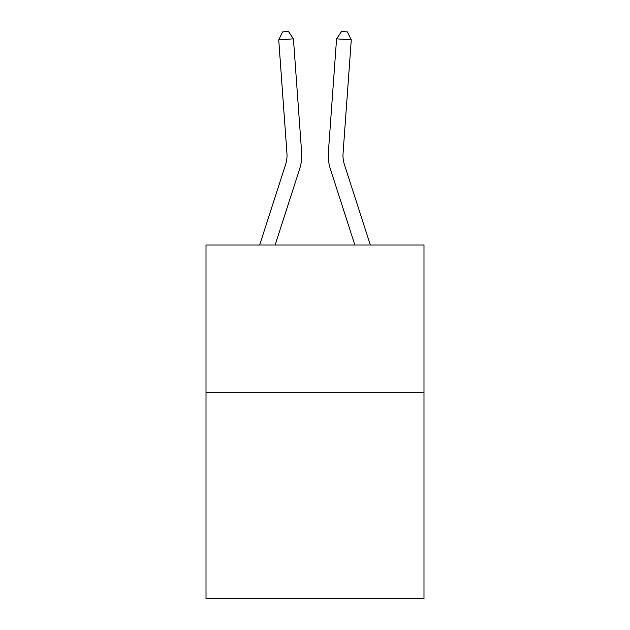 <?xml version="1.0" encoding="UTF-8"?>
<svg xmlns="http://www.w3.org/2000/svg" width="630" height="630" viewBox="0 0 630 630"><rect width="100%" height="100%" fill="white"/><g stroke="black" fill="none" stroke-linecap="round" stroke-linejoin="round"><path stroke-width="0.94" d="M423.99 392.309L423.99 598.5L206.01 598.5L206.01 245.031L423.99 245.031L423.99 392.309L206.01 392.309M299.612 169.045L275.121 245.031L299.612 169.045A44.187 44.187 148.9 0 0 301.628 152.295L293.423 38.824L301.628 152.295L293.423 38.824L301.628 152.295L293.423 38.824L301.628 152.295L293.423 38.824L301.628 152.295L293.423 38.824L301.628 152.295L293.423 38.824L301.628 152.295L293.423 38.824L301.628 152.295L293.423 38.824L301.628 152.295L293.423 38.824L301.628 152.295L293.423 38.824L301.628 152.295L293.423 38.824L301.628 152.295L293.423 38.824L301.628 152.295L293.423 38.824L301.628 152.295L293.423 38.824L301.628 152.295L293.423 38.824L301.628 152.295L293.423 38.824L301.628 152.295L293.423 38.824L301.628 152.295L293.423 38.824L301.628 152.295L293.423 38.824L301.628 152.295L293.423 38.824L301.628 152.295L293.423 38.824L301.628 152.295L293.423 38.824L301.628 152.295L293.423 38.824L301.628 152.295L293.423 38.824L301.628 152.295L293.423 38.824L301.628 152.295L293.423 38.824L278.736 39.879L282.586 31.925L288.461 31.5L293.423 38.824M285.595 164.524A29.452 29.452 -31.1 0 0 286.941 153.358A29.452 29.452 -31.1 0 1 285.595 164.524A29.452 29.452 -31.1 0 0 286.941 153.358A29.452 29.452 -31.1 0 1 285.595 164.524A29.452 29.452 -31.1 0 0 286.941 153.358A29.452 29.452 -31.1 0 1 285.595 164.524A29.452 29.452 -31.1 0 0 286.941 153.358A29.452 29.452 -31.1 0 1 285.595 164.524A29.452 29.452 -31.1 0 0 286.941 153.358A29.452 29.452 -31.1 0 1 285.595 164.524A29.452 29.452 -31.1 0 0 286.941 153.358A29.452 29.452 -31.1 0 1 285.595 164.524A29.452 29.452 -31.1 0 0 286.941 153.358A29.452 29.452 -31.1 0 1 285.595 164.524A29.452 29.452 -31.1 0 0 286.941 153.358A29.452 29.452 -31.1 0 1 285.595 164.524A29.452 29.452 -31.1 0 0 286.941 153.358A29.452 29.452 -31.1 0 1 285.595 164.524A29.452 29.452 -31.1 0 0 286.941 153.358A29.452 29.452 -31.1 0 1 285.595 164.524A29.452 29.452 -31.1 0 0 286.941 153.358A29.452 29.452 -31.1 0 1 285.595 164.524A29.452 29.452 -31.1 0 0 286.941 153.358A29.452 29.452 -31.1 0 1 285.595 164.524A29.452 29.452 -31.1 0 0 286.941 153.358A29.452 29.452 -31.1 0 1 285.595 164.524A29.452 29.452 -31.1 0 0 286.941 153.358A29.452 29.452 -31.1 0 1 285.595 164.524A29.452 29.452 -31.1 0 0 286.941 153.358A29.452 29.452 -31.1 0 1 285.595 164.524A29.452 29.452 -31.1 0 0 286.941 153.358A29.452 29.452 -31.1 0 1 285.595 164.524A29.452 29.452 -31.1 0 0 286.941 153.358A29.452 29.452 -31.1 0 1 285.595 164.524A29.452 29.452 -31.1 0 0 286.941 153.358A29.452 29.452 -31.1 0 1 285.595 164.524A29.452 29.452 -31.1 0 0 286.941 153.358A29.452 29.452 -31.1 0 1 285.595 164.524A29.452 29.452 -31.1 0 0 286.941 153.358A29.452 29.452 -31.1 0 1 285.595 164.524A29.452 29.452 -31.1 0 0 286.941 153.358A29.452 29.452 -31.1 0 1 285.595 164.524A29.452 29.452 -31.1 0 0 286.941 153.358A29.452 29.452 -31.1 0 1 285.595 164.524A29.452 29.452 -31.1 0 0 286.941 153.358A29.452 29.452 -31.1 0 1 285.595 164.524A29.452 29.452 -31.1 0 0 286.941 153.358A29.452 29.452 -31.1 0 1 285.595 164.524A29.452 29.452 -31.1 0 0 286.941 153.358A29.452 29.452 -31.1 0 1 285.595 164.524L259.647 245.031L285.595 164.524A29.452 29.452 -29.9 0 0 286.941 153.358L278.736 39.879M344.405 164.524A29.452 29.452 31.1 0 1 343.059 153.358A29.452 29.452 31.1 0 0 344.405 164.524A29.452 29.452 31.1 0 1 343.059 153.358A29.452 29.452 31.1 0 0 344.405 164.524A29.452 29.452 31.1 0 1 343.059 153.358A29.452 29.452 31.1 0 0 344.405 164.524A29.452 29.452 31.1 0 1 343.059 153.358A29.452 29.452 31.1 0 0 344.405 164.524A29.452 29.452 31.1 0 1 343.059 153.358A29.452 29.452 31.1 0 0 344.405 164.524A29.452 29.452 31.1 0 1 343.059 153.358A29.452 29.452 31.1 0 0 344.405 164.524A29.452 29.452 31.1 0 1 343.059 153.358A29.452 29.452 31.1 0 0 344.405 164.524A29.452 29.452 31.1 0 1 343.059 153.358A29.452 29.452 31.1 0 0 344.405 164.524A29.452 29.452 31.1 0 1 343.059 153.358A29.452 29.452 31.1 0 0 344.405 164.524A29.452 29.452 31.1 0 1 343.059 153.358A29.452 29.452 31.1 0 0 344.405 164.524A29.452 29.452 31.1 0 1 343.059 153.358A29.452 29.452 31.1 0 0 344.405 164.524A29.452 29.452 31.1 0 1 343.059 153.358A29.452 29.452 31.1 0 0 344.405 164.524A29.452 29.452 31.1 0 1 343.059 153.358A29.452 29.452 31.1 0 0 344.405 164.524A29.452 29.452 31.1 0 1 343.059 153.358A29.452 29.452 31.1 0 0 344.405 164.524A29.452 29.452 31.1 0 1 343.059 153.358A29.452 29.452 31.1 0 0 344.405 164.524A29.452 29.452 31.1 0 1 343.059 153.358A29.452 29.452 31.1 0 0 344.405 164.524A29.452 29.452 31.1 0 1 343.059 153.358A29.452 29.452 31.1 0 0 344.405 164.524A29.452 29.452 31.1 0 1 343.059 153.358A29.452 29.452 31.1 0 0 344.405 164.524A29.452 29.452 31.1 0 1 343.059 153.358A29.452 29.452 31.1 0 0 344.405 164.524A29.452 29.452 31.1 0 1 343.059 153.358A29.452 29.452 31.1 0 0 344.405 164.524A29.452 29.452 31.1 0 1 343.059 153.358A29.452 29.452 31.1 0 0 344.405 164.524A29.452 29.452 31.1 0 1 343.059 153.358A29.452 29.452 31.1 0 0 344.405 164.524A29.452 29.452 31.1 0 1 343.059 153.358A29.452 29.452 31.1 0 0 344.405 164.524A29.452 29.452 31.1 0 1 343.059 153.358A29.452 29.452 31.1 0 0 344.405 164.524A29.452 29.452 31.1 0 1 343.059 153.358A29.452 29.452 31.1 0 0 344.405 164.524L370.353 245.031L344.405 164.524A29.452 29.452 29.9 0 1 343.059 153.358L351.264 39.879L336.577 38.824L328.372 152.295A44.187 44.187 -148.9 0 0 330.388 169.045L354.879 245.031L330.388 169.045M336.577 38.824L328.372 152.295L336.577 38.824L328.372 152.295L336.577 38.824L328.372 152.295L336.577 38.824L328.372 152.295L336.577 38.824L328.372 152.295L336.577 38.824L328.372 152.295L336.577 38.824L328.372 152.295L336.577 38.824L328.372 152.295L336.577 38.824L328.372 152.295L336.577 38.824L328.372 152.295L336.577 38.824L328.372 152.295L336.577 38.824L328.372 152.295L336.577 38.824L328.372 152.295L336.577 38.824L328.372 152.295L336.577 38.824L328.372 152.295L336.577 38.824L328.372 152.295L336.577 38.824L328.372 152.295L336.577 38.824L328.372 152.295L336.577 38.824L328.372 152.295L336.577 38.824L328.372 152.295L336.577 38.824L328.372 152.295L336.577 38.824L328.372 152.295L336.577 38.824L328.372 152.295L336.577 38.824L328.372 152.295L336.577 38.824L328.372 152.295L336.577 38.824L341.539 31.5L347.413 31.925L351.264 39.879"/></g></svg>
